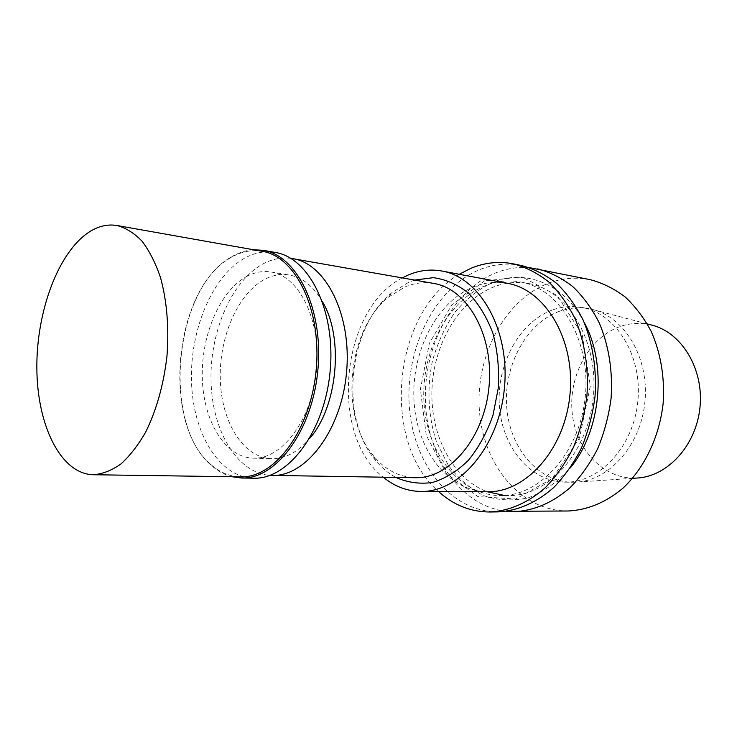 <?xml version="1.0" encoding="UTF-8"?>
<svg xmlns="http://www.w3.org/2000/svg" width="737" height="737" viewBox="0 0 737 737"><rect width="100%" height="100%" fill="white"/><g stroke="black" fill="none" stroke-linecap="round" stroke-linejoin="round"><path stroke-width="0.55" stroke-dasharray="3.69 2.76" d="M651.121 324.925C640.923 322.502 630.835 322.953 620.858 326.27C589.563 336.791 568.494 375.234 572.124 412.25C575.44 449.294 603.511 479.713 636.519 478.073M559.466 311.272C526.356 323.285 503.832 365.22 506.641 406.05C509.156 446.908 537.218 481.666 572.096 482.238L575.652 482.173C608.928 480.966 640.932 445.424 644.949 401.61C649.288 357.813 624.58 316.864 592.133 309.393L588.651 308.656C578.757 306.97 569.038 307.836 559.466 311.272M552.289 310.047C519.124 322.17 496.563 364.382 499.354 405.47C501.86 446.585 529.921 481.556 564.846 482.136C599.273 483.186 633.691 446.788 637.874 400.928C642.434 355.105 615.515 312.857 581.511 307.384C571.608 305.689 561.87 306.583 552.289 310.047M590.273 279.682C575.938 276.872 561.907 278.098 548.171 283.349C504.071 300.493 475.172 356.874 479.446 410.988C483.343 465.121 521.013 511.349 568.209 510.999M529.553 267.678C517.844 266.739 506.42 268.535 495.292 273.058C452.205 290.829 423.305 346.952 425.461 402.024C427.359 457.078 460.892 506.264 506.319 511.303M584.128 322.299C564.118 283.57 525.177 268.673 492.675 282.345C478.525 289.217 465.922 299.213 454.849 312.341C444.973 326.878 437.502 343.083 432.426 360.973C426.695 388.408 428.133 416.921 436.673 442.329L448.289 465.268C458.294 478.571 470.151 488.714 483.85 495.697C498.286 500.497 513.21 501.178 528.613 497.724C543.805 491.772 557.679 481.86 570.235 467.986M504.421 495.448L508.502 495.586C548.135 496.397 588.237 452.334 593.331 396.681C598.84 341.074 567.794 290.221 528.724 283.524C516.72 281.341 504.928 282.529 493.357 287.108C458.368 301.166 433.393 344.815 431.937 390.113C430.39 435.401 452.684 478.847 487.268 491.772M485.305 285.643C446.659 301.276 420.781 353.014 423.996 402.872C426.88 452.748 459.308 495.319 500.34 495.577C540.009 496.397 580.203 451.993 585.344 395.916C590.899 339.886 559.816 288.692 520.709 281.995C508.687 279.802 496.885 281.018 485.305 285.643M484.624 280.852L451.892 304.786L429.376 343.285L420.385 389.329L426.262 435.291L446.355 473.458L477.889 496.581L515.67 499.032L552.299 478.553L579.457 438.027L590.337 385.985L582.175 334.589L557.329 295.657L522.183 276.983L484.624 280.852M521.566 265.541C507.084 262.713 492.906 264.168 479.032 269.899C434.508 288.6 405.304 348.518 409.275 405.811C412.877 463.112 450.362 512.197 498.074 511.893M459.28 274.275C392.674 312.599 380.393 441.325 438.552 491.542M507.378 283.303C495.881 281.248 484.596 282.446 473.513 286.896C436.166 302.087 411.034 352.535 414.028 401.195C416.709 449.874 447.93 491.404 487.498 491.772M402.301 277.904C340.614 308.996 328.601 435.023 383.295 477.217M414.645 280.078L408.842 282.216L391.872 292.7C347.772 327.421 339.103 418.284 375.852 460.717C381.729 467.829 388.39 473.394 395.824 477.41M433.688 283.432C423.941 281.792 414.351 282.98 404.917 286.979L388.887 296.845C347.145 329.605 338.9 416.018 373.696 456.074C385.23 469.884 399.049 477.097 415.161 477.714M290.7 258.3C281.783 257.259 273.012 258.89 264.399 263.192C232.339 279.424 209.953 330.646 211.012 380.274C211.841 429.911 236.54 472.961 270 475.374M322.576 301.903C313.538 286.26 302.363 277.287 289.051 274.965C281.267 273.759 273.565 274.993 265.965 278.669C238.53 292.101 219.138 336.201 220.28 378.846C221.201 421.509 242.97 457.778 271.529 458.69C285.035 458.93 297.711 452.223 309.54 438.579M247.927 275.822C220.584 289.494 201.229 334.174 202.288 377.353C203.136 420.541 224.721 457.262 253.169 458.174C281.801 459.658 311.935 419.989 316.505 370.287C321.415 320.613 299.323 275.96 270.921 271.999C263.164 270.792 255.499 272.073 247.927 275.822M275.362 252.478C265.467 250.81 255.721 252.441 246.112 257.37C212.929 274.634 189.98 328.932 191.482 380.965C192.735 432.997 218.963 477.484 253.832 478.193M253.556 249.76C246.969 250.165 240.511 252.026 234.182 255.334L230.386 257.489C174.254 289.586 161.569 422.633 210.625 464.761C217.111 470.74 224.214 474.739 231.915 476.738M262.169 251.289C252.432 249.659 242.832 251.299 233.38 256.227L229.622 258.365C174.024 290.12 161.44 422.071 210.036 463.766C219.202 472.187 229.41 476.553 240.658 476.867M647.279 323.912L592.133 309.393M632.549 478.341L575.652 482.173M564.846 482.136L572.096 482.238M581.511 307.384L588.651 308.656M500.34 495.577L508.502 495.586M520.709 281.995L528.724 283.524M373.696 456.074L375.852 460.717M388.887 296.845L391.872 292.7M253.169 458.174L271.529 458.69M270.921 271.999L289.051 274.965M210.036 463.766L210.625 464.761M229.622 258.365L230.386 257.489"/><path stroke-width="1.11" d="M632.549 478.341L636.519 478.073C667.307 476.885 696.483 445.47 700.021 406.861C703.844 368.27 681.135 331.908 651.121 324.925L647.279 323.912M506.319 511.303L568.209 510.999C587.582 510.013 605.786 502.45 622.829 488.309C644.396 468.152 659.366 437.059 663.153 403.342C664.829 377.473 660.868 353.539 651.259 331.549C644.046 317.979 635.312 306.426 625.059 296.873C614.17 288.674 602.571 282.944 590.273 279.682L529.553 267.678M514.583 511.681C534.141 510.667 552.575 502.717 569.885 487.857C580.655 476.848 589.904 463.822 597.615 448.796C604.239 432.877 608.725 416.073 611.084 398.376C612.88 371.135 608.946 345.975 599.273 322.898C592.004 308.683 583.197 296.596 572.852 286.647C561.861 278.116 550.152 272.193 537.743 268.867M570.235 467.986C601.033 430.979 607.38 364.465 584.128 322.299M487.268 491.772L504.421 495.448M438.552 491.542C453.485 505.085 470.565 511.902 489.81 512.003L498.074 511.893C517.669 510.861 536.158 502.8 553.542 487.71C564.367 476.535 573.653 463.315 581.41 448.05C588.08 431.882 592.603 414.811 594.989 396.838C596.823 369.182 592.898 343.645 583.216 320.227C575.938 305.809 567.112 293.566 556.748 283.487C545.73 274.855 534.003 268.876 521.566 265.541L513.477 263.874C498.977 261.045 484.789 262.529 470.906 268.314L459.28 274.275M489.81 512.003C509.424 510.962 527.941 502.846 545.362 487.645C556.195 476.378 565.509 463.057 573.294 447.672C579.982 431.385 584.524 414.185 586.919 396.073C588.771 368.196 584.856 342.475 575.173 318.891C567.886 304.372 559.061 292.045 548.687 281.912C537.66 273.224 525.923 267.218 513.477 263.874M383.295 477.217C394.544 486.466 407.073 491.22 420.891 491.459L487.498 491.772C525.942 492.694 564.957 449.266 569.977 394.452C575.413 339.683 545.297 289.669 507.378 283.303L441.914 271.023C430.38 268.968 419.058 270.341 407.939 275.15L402.301 277.904M420.891 491.459C459.437 492.454 499.06 446.382 504.403 388.206C510.151 330.056 479.953 277.324 441.914 271.023M395.824 477.41C407.524 482.588 419.777 484.273 432.582 482.468C445.351 478.534 457.318 471.118 468.483 460.22C478.774 447.506 486.964 432.453 493.035 415.078L498.359 387.625C499.327 368.675 497.521 350.591 492.942 333.364C486.881 317.269 478.774 303.893 468.612 293.234C457.613 284.519 445.839 279.332 433.282 277.674L414.645 280.078M270 475.374L415.161 477.714C449.294 478.949 484.301 438.128 489.009 386.732C494.094 335.372 467.442 288.674 433.688 283.432L290.7 258.3M272.091 475.457C305.708 476.821 341.148 430.924 346.473 373.143C352.166 315.39 326.04 263.625 292.773 258.613M309.54 438.579C337.555 407.146 344.142 338.062 322.576 301.903M231.915 476.738L241.635 478.027L253.832 478.193C288.167 479.547 324.538 431.771 330.093 371.577C336.017 311.419 309.328 257.637 275.362 252.478L263.349 250.331L253.556 249.76M241.635 478.027C275.868 479.391 312.23 431.173 317.831 370.407C323.81 309.687 297.223 255.463 263.349 250.331M93.267 474.739L240.658 476.867C274.569 478.239 310.572 430.445 316.127 370.25C322.051 310.084 295.73 256.338 262.169 251.289L117.026 225.513C107.786 223.993 98.647 226.056 89.628 231.722C58.38 251.63 36.334 311.438 36.85 368.325C37.145 425.221 60.618 473.946 93.267 474.739C102.461 474.066 111.665 470.492 120.85 464.024C129.85 455.908 138.141 445.222 145.742 431.956C156.566 409.919 163.651 384.613 166.977 356.026C169.114 327.32 166.949 301.129 160.473 277.453C155.525 262.989 149.399 250.921 142.094 241.248C134.291 233.159 125.935 227.917 117.026 225.513"/></g></svg>
